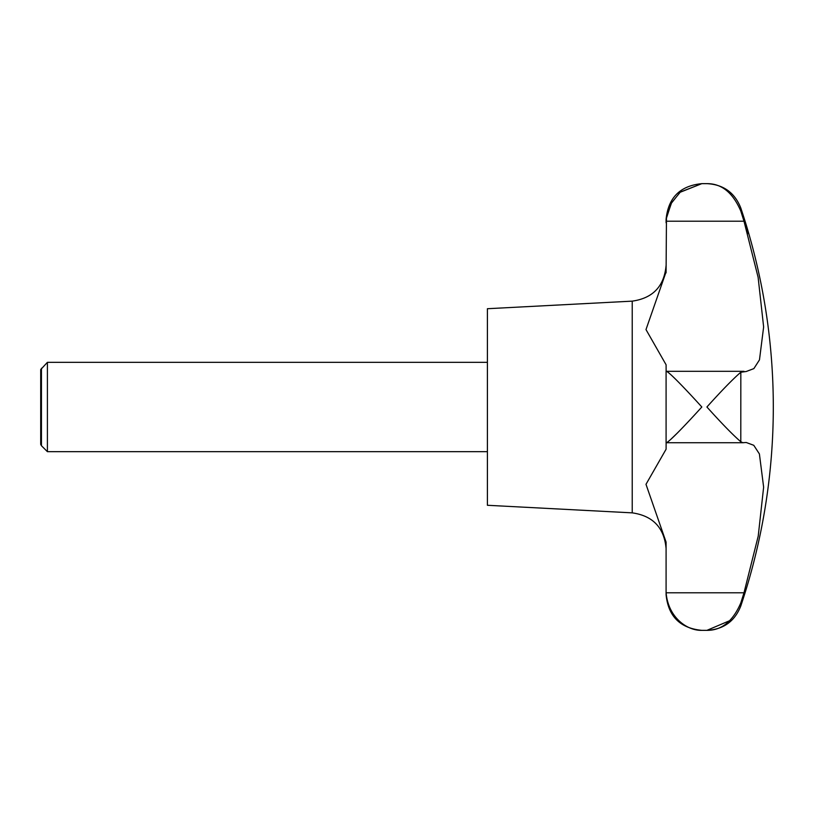 <?xml version="1.0" encoding="UTF-8"?>
<svg xmlns="http://www.w3.org/2000/svg" width="814" height="814" viewBox="0 0 814 814"><rect width="100%" height="100%" fill="white"/><g stroke="black" fill="none" stroke-linecap="round" stroke-linejoin="round"><path stroke-width="1.22" d="M41.453 368.274L41.453 445.726L40.7 444.413L40.7 369.587L47.405 362.332L47.405 451.668L487.403 451.668M666.086 542.104L666.086 591.208L666.086 542.104L645.99 484.32L666.086 449.226L666.127 442.694C668.111 443.264 686.874 423.514 701.831 407C686.874 390.486 668.111 370.736 666.127 371.306L666.086 364.774L645.99 329.578L666.086 271.896L666.463 217.552L671.581 202.788L680.341 192.063L701.831 183.649L706.918 183.649C721.591 183.516 732.885 192.664 740.801 211.07L743.996 221.215L758.119 277.309L763.634 326.963L759.472 359.88L753.866 368.61L746.245 371.499L740.801 372.242C732.885 379.08 721.591 390.669 706.918 407C721.591 423.331 732.885 434.92 740.801 441.758L742.846 442.694L746.245 442.501L753.764 445.299L759.401 453.937L763.634 487.159L758.221 536.131L743.996 592.785L740.801 602.93C732.885 621.336 721.591 630.484 706.918 630.351L729.873 620.604M742.846 596.448L743.996 592.785L666.127 592.785L666.086 591.208L666.086 594.617L666.086 591.208M741.615 442.277L740.832 441.778M632.224 512.861L632.224 301.139L487.403 308.72L487.403 505.28L632.224 512.861C652.94 515.811 664.224 527.716 666.086 548.555M743.996 371.306L666.127 371.306M666.086 371.388L666.086 442.613M740.801 441.758L740.832 372.222M741.615 371.723L742.134 371.499M677.879 432.539L670.655 439.489M741.493 213.268L740.842 211.223M666.086 219.383L666.086 222.792L666.086 219.383C668.213 197.68 680.117 185.765 701.831 183.649L680.056 192.297L671.265 203.347L666.351 218.457M740.801 602.93L740.801 605.992C734.716 621.357 723.422 629.476 706.918 630.351L701.831 630.351C686.874 630.799 668.111 617.114 666.127 592.785M666.086 271.896L666.076 272.853M747.751 233.699L743.996 221.215L666.127 221.215M706.918 183.649C723.422 184.524 734.716 192.643 740.801 208.008L740.801 211.07M41.453 445.726L47.405 451.668M740.801 605.992A625.386 625.386 0 0 0 740.801 208.008M666.249 442.735L743.426 442.735M701.831 630.351C680.117 628.235 668.213 616.32 666.086 594.617M632.224 301.139C652.94 298.189 664.224 286.284 666.086 265.445M47.405 362.332L487.403 362.332"/></g></svg>
